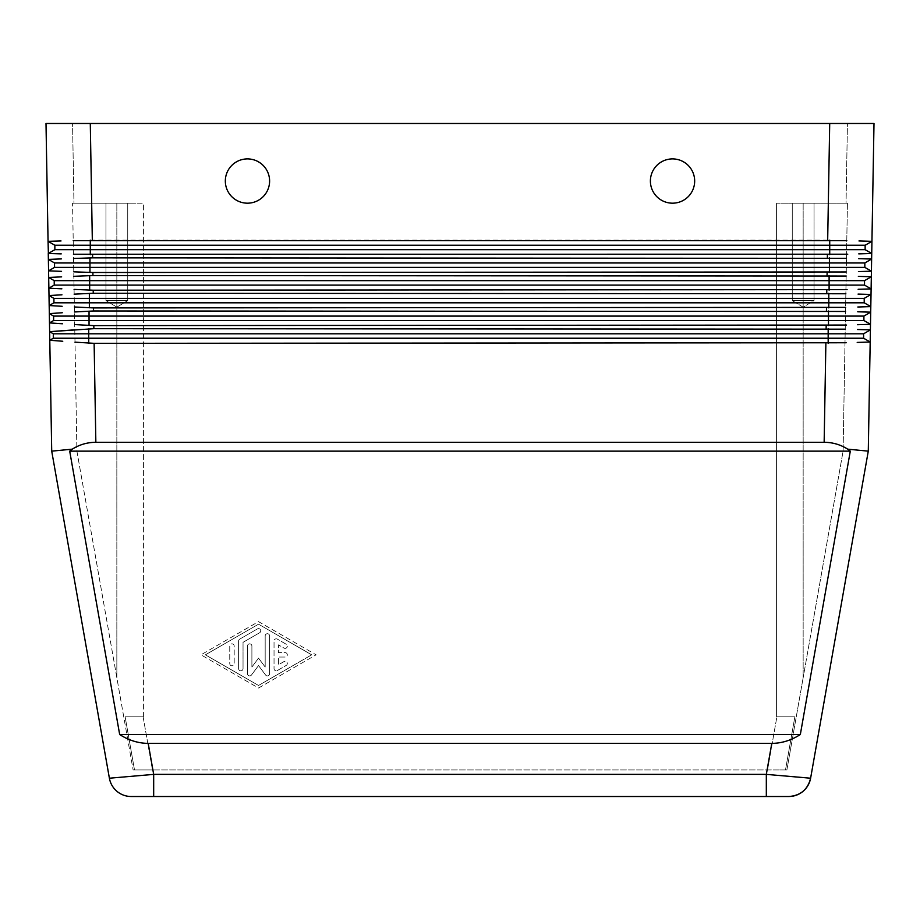 <?xml version="1.0" encoding="UTF-8"?>
<svg xmlns="http://www.w3.org/2000/svg" width="920" height="920" viewBox="0 0 920 920"><rect width="100%" height="100%" fill="white"/><g stroke="black" fill="none" stroke-linecap="round" stroke-linejoin="round"><path stroke-width="0.69" stroke-dasharray="4.6 3.45" d="M74.991 342.159L94.127 343.332L846.193 342.757M72.266 449.167L69.701 451.145L119.669 734.528C128.72 740.335 138.23 743.291 148.212 743.383L771.788 743.383C781.77 743.291 791.28 740.335 800.331 734.528L850.298 451.145L847.734 449.167C840.558 444.636 832.703 442.347 824.147 442.29L95.852 442.29C87.296 442.347 79.442 444.636 72.266 449.167L51.715 451.145L49.783 340.262L53.314 338.226L53.314 333.799L49.634 331.671L49.783 340.262L53.314 338.226L53.314 333.799L49.634 331.671L49.484 322.897L53.624 320.516L53.624 316.089L49.323 313.605L49.484 322.897L53.624 320.516L53.624 316.089L49.323 313.605L49.174 305.543L53.923 302.806L53.923 298.379L49.001 295.538L49.174 305.543L53.923 302.806L53.923 298.379L49.001 295.538L48.875 288.19L54.234 285.096L54.234 280.669L48.691 277.46L48.875 288.19L54.234 285.096L54.234 280.669L48.691 277.46L48.576 270.836L54.544 267.386L54.544 262.959L48.369 259.394L48.576 270.836L54.544 267.386L54.544 262.959L48.369 259.394L48.265 253.483L54.855 249.677L54.855 245.249L48.058 241.327L48.265 253.483L54.855 249.677L54.855 245.249L48.058 241.327L46 123.487L874 123.487L871.942 241.327L865.145 245.249L865.145 249.677L54.855 249.677L54.855 245.249L48.058 241.327M51.715 451.145L109.388 778.216L153.674 774.375L153.674 796.513L766.325 796.513L766.325 774.375L810.612 778.216M847.734 449.167L868.284 451.145L870.182 342.022L863.604 338.226L53.314 338.226L49.783 340.262M73.956 203.182L79.143 203.182L73.956 203.182L72.565 123.487L73.956 203.182L72.565 203.182L76.9 451.145L133.112 769.948L134.504 769.948L125.131 716.818L134.504 769.948L139.771 769.948L133.112 769.948L76.9 451.145L72.565 203.182L135.631 203.182L73.956 203.182M77.751 123.487L90.287 123.487L77.751 123.487M130.398 716.818L143.117 716.818L130.398 716.818M846.043 203.182L840.857 203.182L846.043 203.182L847.435 123.487L846.043 203.182L847.435 203.182L784.369 203.182L846.043 203.182M846.779 240.626L827.678 240.143L829.713 123.487L90.287 123.487L92.322 240.143L73.221 240.626M780.229 769.948L785.496 769.948L794.869 716.818L785.496 769.948L152.478 769.948L780.229 769.948M789.601 716.818L776.583 716.818L789.601 716.818M786.887 769.948L803.16 677.706L786.887 769.948L785.496 769.948L786.887 769.948M785.496 769.948L794.869 716.818L784.369 716.818L794.869 716.818L785.496 769.948M792.258 203.182L814.05 203.182L814.05 300.598L792.258 300.598L792.258 203.182L814.05 203.182L814.05 300.598L803.16 307.142L792.258 300.598L814.05 300.598L792.258 300.598L792.258 203.182L814.05 203.182L792.258 203.182M792.258 300.598L814.05 300.598L803.16 307.142L792.258 300.598M135.631 716.818L125.131 716.818L134.504 769.948L125.131 716.818L143.416 716.818L143.416 203.182L135.631 203.182L143.416 203.182L143.416 716.818L135.631 716.818M127.742 203.182L105.949 203.182L105.949 300.598L127.742 300.598L105.949 300.598L116.84 307.142L127.742 300.598L127.742 203.182L105.949 203.182L105.949 300.598L127.742 300.598L105.949 300.598L116.84 307.142L127.742 300.598L127.742 203.182L105.949 203.182L127.742 203.182M846.469 258.336L92.632 257.841L73.531 258.474M73.462 254.253L847.745 254.219M846.158 276.046L92.943 275.551L73.841 276.31M73.761 271.825L92.885 272.504L846.227 271.964M845.848 293.756L93.254 293.261L74.152 294.158M74.071 289.397L93.196 290.214L847.124 289.627M845.537 311.466L93.552 310.971L74.462 311.983M74.382 306.981L93.506 307.912L845.618 307.372M845.238 329.164L93.863 328.681L74.773 329.82M74.681 324.565L93.817 325.622L846.503 325.047M694.669 181.044A22.137 22.137 0 0 0 672.531 158.907A22.137 22.137 0 0 0 650.394 181.044A22.137 22.137 0 0 0 672.531 203.182A22.137 22.137 0 0 0 694.669 181.044A22.137 22.137 0 0 0 672.531 158.907A22.137 22.137 0 0 0 650.394 181.044A22.137 22.137 0 0 0 672.531 203.182A22.137 22.137 0 0 0 694.669 181.044M269.606 181.044A22.137 22.137 0 0 0 247.468 158.907A22.137 22.137 0 0 0 225.331 181.044A22.137 22.137 0 0 0 247.468 203.182A22.137 22.137 0 0 0 269.606 181.044A22.137 22.137 0 0 0 247.468 158.907A22.137 22.137 0 0 0 225.331 181.044A22.137 22.137 0 0 0 247.468 203.182A22.137 22.137 0 0 0 269.606 181.044M863.604 333.799L863.604 338.226L870.182 342.022L870.4 329.866L863.604 333.799L863.604 338.226L863.604 333.799L870.4 329.866L863.604 333.799L53.314 333.799L49.634 331.671M870.492 324.311L870.711 312.156L863.903 316.089L863.903 320.516L870.492 324.311L863.903 320.516L870.492 324.311L870.4 329.866M870.803 306.613L871.021 294.446L864.213 298.379L864.213 302.806L870.803 306.613L864.213 302.806L870.803 306.613L870.711 312.156L863.903 316.089L870.711 312.156M871.113 288.903L871.32 276.748L864.524 280.669L864.524 285.096L871.113 288.903L864.524 285.096L871.113 288.903L871.021 294.446L864.213 298.379L871.021 294.446M864.834 267.386L864.834 262.959L864.834 267.386L871.424 271.193L864.834 267.386L871.424 271.193L871.631 259.037L864.834 262.959L864.834 267.386L54.544 267.386L48.576 270.836M865.145 249.677L865.145 245.249L865.145 249.677L871.734 253.483L865.145 249.677L871.734 253.483L871.631 259.037L864.834 262.959L871.631 259.037M871.734 253.483L871.942 241.327L865.145 245.249L871.942 241.327M863.903 320.516L863.903 316.089L863.903 320.516L53.624 320.516L53.624 316.089L49.323 313.605M863.903 316.089L53.624 316.089M864.213 302.806L864.213 298.379L864.213 302.806L53.923 302.806L49.174 305.543M864.213 298.379L53.923 298.379L49.001 295.538M864.524 285.096L864.524 280.669L864.524 285.096L54.234 285.096L54.234 280.669L48.691 277.46M864.524 280.669L871.32 276.748L864.524 280.669L54.234 280.669M864.834 262.959L54.544 262.959L48.369 259.394M48.38 253.483L52.233 253.598M865.145 245.249L54.855 245.249M827.678 240.143L92.322 240.143M863.604 338.226L870.182 342.022M49.484 322.897L53.624 320.516M48.875 288.19L54.234 285.096M48.265 253.483L54.855 249.677M277.357 670.519L286.212 665.413A2.219 2.219 0 0 0 287.017 662.388A2.219 2.219 0 0 0 283.992 661.583L278.461 664.769L278.461 657.041L285.096 657.041A2.219 2.219 0 0 0 287.316 654.821A2.219 2.219 0 0 0 285.096 652.613L278.461 652.613L278.461 644.874L283.992 648.071A2.219 2.219 0 0 0 287.017 647.255A2.219 2.219 0 0 0 286.212 644.23L277.357 639.124A2.219 2.219 0 0 0 274.033 641.044L274.033 668.61A2.219 2.219 0 0 0 277.357 670.519L286.212 665.413A2.219 2.219 0 0 0 287.017 662.388A2.219 2.219 0 0 0 283.992 661.583L278.461 664.769L278.461 657.041L285.096 657.041A2.219 2.219 0 0 0 287.316 654.821A2.219 2.219 0 0 0 285.096 652.613L278.461 652.613L278.461 644.874L283.992 648.071A2.219 2.219 0 0 0 287.017 647.255A2.219 2.219 0 0 0 286.212 644.23L277.357 639.124A2.219 2.219 0 0 0 274.033 641.044L274.033 668.61A2.219 2.219 0 0 0 277.357 670.519M229.758 663.596A2.219 2.219 0 0 0 231.966 665.804A2.219 2.219 0 0 0 234.186 663.596L234.186 646.058A2.219 2.219 0 0 0 231.966 643.839A2.219 2.219 0 0 0 229.758 646.058L229.758 663.596A2.219 2.219 0 0 0 231.966 665.804A2.219 2.219 0 0 0 234.186 663.596L234.186 646.058A2.219 2.219 0 0 0 231.966 643.839A2.219 2.219 0 0 0 229.758 646.058L229.758 663.596M258.531 685.469L311.673 654.821L258.531 685.469L205.401 654.821L258.531 624.185L311.673 654.821L258.531 624.185L205.401 654.821L258.531 685.469M258.531 688.022L316.1 654.821L258.531 621.632L200.974 654.821L258.531 688.022L316.1 654.821L258.531 621.632L200.974 654.821L258.531 688.022M238.613 668.61A2.219 2.219 0 0 0 240.821 670.818A2.219 2.219 0 0 0 243.041 668.61L243.041 642.321L259.635 632.741A2.219 2.219 0 0 0 260.452 629.717A2.219 2.219 0 0 0 257.427 628.912L239.717 639.124A2.219 2.219 0 0 0 238.613 641.044L238.613 668.61A2.219 2.219 0 0 0 240.821 670.818A2.219 2.219 0 0 0 243.041 668.61L243.041 642.321L259.635 632.741A2.219 2.219 0 0 0 260.452 629.717A2.219 2.219 0 0 0 257.427 628.912L239.717 639.124A2.219 2.219 0 0 0 238.613 641.044L238.613 668.61M247.468 673.716A2.219 2.219 0 0 0 251.447 675.038L258.531 665.551L265.615 675.038A2.219 2.219 0 0 0 269.606 673.716L269.606 635.938A2.219 2.219 0 0 0 267.386 633.719A2.219 2.219 0 0 0 265.178 635.938L265.178 667.046L258.531 658.156L251.896 667.046L251.896 646.058A2.219 2.219 0 0 0 249.677 643.839A2.219 2.219 0 0 0 247.468 646.058L247.468 673.716A2.219 2.219 0 0 0 251.447 675.038L258.531 665.551L265.615 675.038A2.219 2.219 0 0 0 269.606 673.716L269.606 635.938A2.219 2.219 0 0 0 267.386 633.719A2.219 2.219 0 0 0 265.178 635.938L265.178 667.046L258.531 658.156L251.896 667.046L251.896 646.058A2.219 2.219 0 0 0 249.677 643.839A2.219 2.219 0 0 0 247.468 646.058L247.468 673.716M850.298 451.145L69.701 451.145M800.331 734.528L119.669 734.528M143.416 716.818L143.416 203.182L79.143 203.182L143.416 203.182L143.416 716.818M139.771 769.948L152.478 769.948L139.771 769.948M829.713 123.487L828.333 203.182L776.583 203.182L840.857 203.182L828.333 203.182L829.713 123.487L90.287 123.487L91.666 203.182L90.287 123.487M776.583 203.182L776.583 716.818L784.369 716.818L776.583 716.818L776.583 203.182L776.583 716.818L776.583 203.182L784.369 203.182L776.583 203.182M847.435 203.182L843.099 451.145L803.16 677.706L843.099 451.145L847.435 203.182M788.808 796.513L766.325 796.513M94.127 343.332L95.852 442.29M148.212 743.383L153.674 774.375L766.325 774.375L771.788 743.383M803.16 203.182L803.16 677.706L803.16 203.182M116.84 677.706L116.84 203.182L116.84 677.706M827.367 257.841L827.425 254.794M92.575 254.794L92.632 257.841M827.057 275.551L827.114 272.504M92.885 272.504L92.943 275.551M826.746 293.261L826.804 290.214M93.196 290.214L93.254 293.261M826.447 310.971L826.494 307.912M93.506 307.912L93.552 310.971M824.147 442.29L825.872 343.332M826.137 328.681L826.183 325.622M93.817 325.622L93.863 328.681M828.172 343.298L828.172 328.704M88.734 343.148L88.734 328.854M828.483 325.588L828.483 310.994M89.044 325.473L89.044 311.109M828.793 307.878L828.793 293.296M89.355 307.809L89.355 293.365M829.104 290.18L829.104 275.586M89.665 290.122L89.665 275.62M829.414 272.469L829.414 257.876M89.965 272.446L89.965 257.899M829.725 254.759L829.725 240.166M90.275 254.759L90.275 240.166M143.117 716.818L152.478 769.948L143.117 716.818M767.521 769.948L776.882 716.818L767.521 769.948"/><path stroke-width="1.38" d="M846.193 342.757L94.127 343.332L74.991 342.159M847.745 254.219L73.462 254.253M73.531 258.474L92.632 257.841L846.469 258.336M148.212 743.383C138.23 743.291 128.72 740.335 119.669 734.528L69.701 451.145L72.266 449.167C79.442 444.636 87.296 442.347 95.852 442.29L824.147 442.29C832.703 442.347 840.558 444.636 847.734 449.167L850.298 451.145L800.331 734.528C791.28 740.335 781.77 743.291 771.788 743.383L148.212 743.383L153.674 774.375L153.674 796.513L766.325 796.513L766.325 774.375L153.674 774.375L109.388 778.216A22.137 22.137 0 0 0 131.192 796.513A22.137 22.137 0 0 1 109.388 778.216A22.137 22.137 0 0 0 131.192 796.513L153.674 796.513L131.192 796.513A22.137 22.137 0 0 1 109.388 778.216L51.715 451.145L49.783 340.262L62.767 341.251L49.783 340.262L53.314 338.226L53.314 333.799L49.634 331.671L93.863 328.681L845.238 329.164M72.266 449.167L51.715 451.145M847.734 449.167L868.284 451.145L870.182 342.022L857.21 342.424L870.182 342.022L863.604 338.226L53.314 338.226L53.314 333.799L88.734 333.799L88.734 328.854M766.325 796.513L788.808 796.513C800.481 795.662 807.748 789.567 810.612 778.216A22.137 22.137 0 0 1 788.808 796.513A22.137 22.137 0 0 0 810.612 778.216L868.284 451.145L810.612 778.216L766.325 774.375L771.788 743.383M73.221 240.626L846.779 240.626M92.322 240.143L90.287 123.487L46 123.487L48.058 241.327L61.019 240.959L48.058 241.327L48.38 253.483M871.942 241.327L858.981 240.959L871.942 241.327L871.734 253.483L865.145 249.677L865.145 245.249L871.942 241.327L874 123.487L829.713 123.487L827.678 240.143M846.227 271.964L92.885 272.504L73.761 271.825M73.841 276.31L92.943 275.551L846.158 276.046M847.124 289.627L93.196 290.214L74.071 289.397M74.152 294.158L93.254 293.261L845.848 293.756M845.618 307.372L93.506 307.912L74.382 306.981M74.462 311.983L93.552 310.971L845.537 311.466M846.503 325.047L93.817 325.622L74.681 324.565M74.773 329.82L49.634 331.671L49.783 340.262M694.669 181.044A22.137 22.137 0 0 1 672.531 203.182A22.137 22.137 0 0 1 650.394 181.044A22.137 22.137 0 0 0 672.531 203.182A22.137 22.137 0 0 0 694.669 181.044A22.137 22.137 0 0 0 672.531 158.907A22.137 22.137 0 0 0 650.394 181.044A22.137 22.137 0 0 1 672.531 158.907A22.137 22.137 0 0 1 694.669 181.044M269.606 181.044A22.137 22.137 0 0 1 247.468 203.182A22.137 22.137 0 0 1 225.331 181.044A22.137 22.137 0 0 0 247.468 203.182A22.137 22.137 0 0 0 269.606 181.044A22.137 22.137 0 0 0 247.468 158.907A22.137 22.137 0 0 0 225.331 181.044A22.137 22.137 0 0 1 247.468 158.907A22.137 22.137 0 0 1 269.606 181.044M863.604 338.226L863.604 333.799L870.4 329.866L857.428 329.509L870.4 329.866L870.492 324.311L857.52 324.714L870.492 324.311L863.903 320.516L53.624 320.516L53.624 316.089L49.323 313.605L62.272 312.754L49.323 313.605L49.484 322.897L62.468 323.771L49.484 322.897L49.634 331.671M864.834 267.386L864.834 262.959L871.631 259.037L871.32 276.748L871.424 271.193L858.44 271.584L871.424 271.193L864.834 267.386L54.544 267.386L54.544 262.959L48.369 259.394L61.329 258.911L48.369 259.394L48.576 270.836L61.548 271.354L48.576 270.836L48.691 277.46L61.651 276.862L48.691 277.46L48.875 288.19L61.858 288.822L48.875 288.19L49.001 295.538L61.962 294.814L49.001 295.538L49.174 305.543L62.157 306.291L49.174 305.543L49.323 313.605M871.631 259.037L858.67 258.669L871.631 259.037L871.734 253.483L858.751 253.874L871.734 253.483M864.524 285.096L864.524 280.669L871.32 276.748L871.113 288.903L858.13 289.294L871.113 288.903L864.524 285.096L54.234 285.096L54.234 280.669L48.691 277.46M871.021 294.446L858.049 294.089L871.021 294.446L870.803 306.613L864.213 302.806L864.213 298.379L871.021 294.446L871.113 288.903M863.903 320.516L863.903 316.089L870.711 312.156L870.803 306.613L857.831 307.004L870.803 306.613M870.711 312.156L857.739 311.799L870.711 312.156L870.492 324.311M870.4 329.866L870.182 342.022M871.32 276.748L858.36 276.38L871.32 276.748M52.233 253.598L60.697 253.862M863.604 333.799L88.734 333.799L88.734 343.148M61.249 253.874L48.265 253.483L48.369 259.394M49.484 322.897L53.624 320.516M863.903 316.089L53.624 316.089M864.213 302.806L53.923 302.806L53.923 298.379L49.001 295.538M49.174 305.543L53.923 302.806L53.923 298.379L89.355 298.379L89.355 293.365M864.213 298.379L89.355 298.379L89.355 307.809M48.875 288.19L54.234 285.096M864.524 280.669L54.234 280.669M48.576 270.836L54.544 267.386L54.544 262.959L89.965 262.959L89.965 257.899M864.834 262.959L89.965 262.959L89.965 272.446M865.145 249.677L54.855 249.677L54.855 245.249L48.058 241.327M48.265 253.483L54.855 249.677M865.145 245.249L54.855 245.249M90.287 123.487L829.713 123.487M800.331 734.528L119.669 734.528M69.701 451.145L850.298 451.145M827.425 254.794L827.367 257.841M92.632 257.841L92.575 254.794M825.872 343.332L824.147 442.29M827.114 272.504L827.057 275.551M92.943 275.551L92.885 272.504M826.804 290.214L826.746 293.261M93.254 293.261L93.196 290.214M826.494 307.912L826.447 310.971M93.552 310.971L93.506 307.912M826.183 325.622L826.137 328.681M95.852 442.29L94.127 343.332M93.863 328.681L93.817 325.622M828.172 343.298L828.172 328.704M89.044 325.473L89.044 311.109M828.483 325.588L828.483 310.994M828.793 307.878L828.793 293.296M89.665 290.122L89.665 275.62M829.104 290.18L829.104 275.586M829.414 272.469L829.414 257.876M829.725 254.759L829.725 240.166M90.275 254.759L90.275 240.166M810.612 778.216C807.748 789.567 800.481 795.662 788.808 796.513"/></g></svg>
